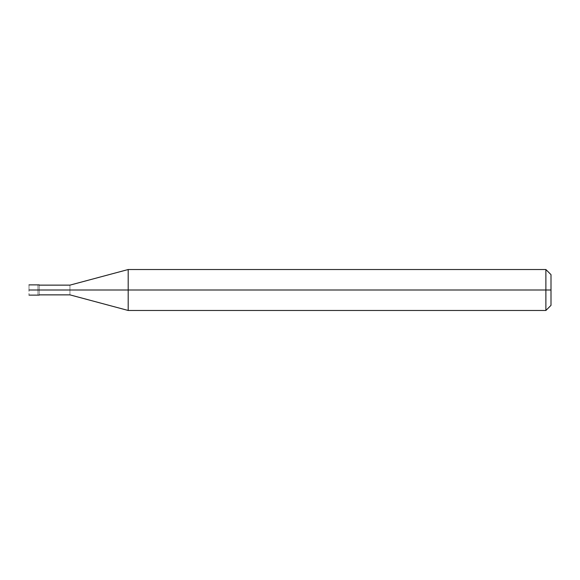 <?xml version="1.0" encoding="UTF-8"?>
<svg xmlns="http://www.w3.org/2000/svg" width="580" height="580" viewBox="0 0 580 580"><rect width="100%" height="100%" fill="white"/><g stroke="black" fill="none" stroke-linecap="round" stroke-linejoin="round"><path stroke-width="0.43" stroke-dasharray="2.9 2.17" d="M29 290C29 283.402 29 283.402 29 290L37.954 290C37.954 283.402 37.954 283.402 37.954 290C37.954 283.402 37.954 283.402 37.954 290C37.954 296.598 37.954 296.598 37.954 290L29 290C29 296.598 29 296.598 29 290M37.954 290C37.954 283.402 37.954 283.402 37.954 290L39.237 290C39.237 283.402 39.237 283.402 39.237 290C39.237 283.402 39.237 283.402 39.237 290C39.237 283.729 39.237 283.729 39.237 290C39.237 283.729 39.237 283.729 39.237 290C39.237 283.729 39.237 283.729 39.237 290L69.941 290C69.941 283.729 69.941 283.729 69.941 290C69.941 283.729 69.941 283.729 69.941 290L128.195 290L128.195 269.526L128.195 290L128.195 269.526L128.195 290L545.882 290L545.882 269.526L545.882 290L545.882 269.526L545.882 290L551 290L551 274.644L551 305.356L551 290L545.882 290L545.882 310.474L545.882 290L128.195 290L128.195 310.474L128.195 290L69.941 290C69.941 296.271 69.941 296.271 69.941 290L39.237 290C39.237 296.598 39.237 296.598 39.237 290L37.954 290C37.954 296.598 37.954 296.598 37.954 290C37.954 296.598 37.954 296.598 37.954 290M39.237 290C39.237 296.598 39.237 296.598 39.237 290C39.237 296.271 39.237 296.271 39.237 290C39.237 296.271 39.237 296.271 39.237 290C39.237 296.271 39.237 296.271 39.237 290M69.941 290C69.941 296.271 69.941 296.271 69.941 290M128.195 290L128.195 310.474L128.195 290M545.882 290L545.882 310.474L545.882 290"/><path stroke-width="0.87" d="M37.954 290C37.954 296.598 37.954 296.598 37.954 290C37.954 283.402 37.954 283.402 37.954 290L29 290C29 283.402 29 283.402 29 290C29 283.402 29 283.402 29 290C29 296.598 29 296.598 29 290C29 296.598 29 296.598 29 290L37.954 290C37.954 296.598 37.954 296.598 37.954 290C37.954 283.402 37.954 283.402 37.954 290C37.954 283.402 37.954 283.402 37.954 290C37.954 296.598 37.954 296.598 37.954 290L39.237 290C39.237 283.402 39.237 283.402 39.237 290L37.954 290M551 290L551 305.356L551 274.644L551 290L545.882 290L545.882 269.526L545.882 290L128.195 290L128.195 269.526L128.195 290L69.941 290C69.941 283.729 69.941 283.729 69.941 290L39.237 290C39.237 283.402 39.237 283.402 39.237 290C39.237 296.598 39.237 296.598 39.237 290C39.237 296.598 39.237 296.598 39.237 290L69.941 290C69.941 283.729 69.941 283.729 69.941 290C69.941 296.271 69.941 296.271 69.941 290C69.941 296.271 69.941 296.271 69.941 290L128.195 290L128.195 269.526L128.195 310.474L128.195 290L128.195 310.474L128.195 290L545.882 290L545.882 269.526L545.882 310.474L545.882 290L545.882 310.474L545.882 290L551 290L551 305.356L551 290M29 284.882L39.237 284.882M29 295.118L39.237 295.118M39.237 285.135L69.941 285.135L128.195 269.526L545.882 269.526L551 274.644M39.237 294.865L69.941 294.865L128.195 310.474L545.882 310.474L551 305.356"/></g></svg>
